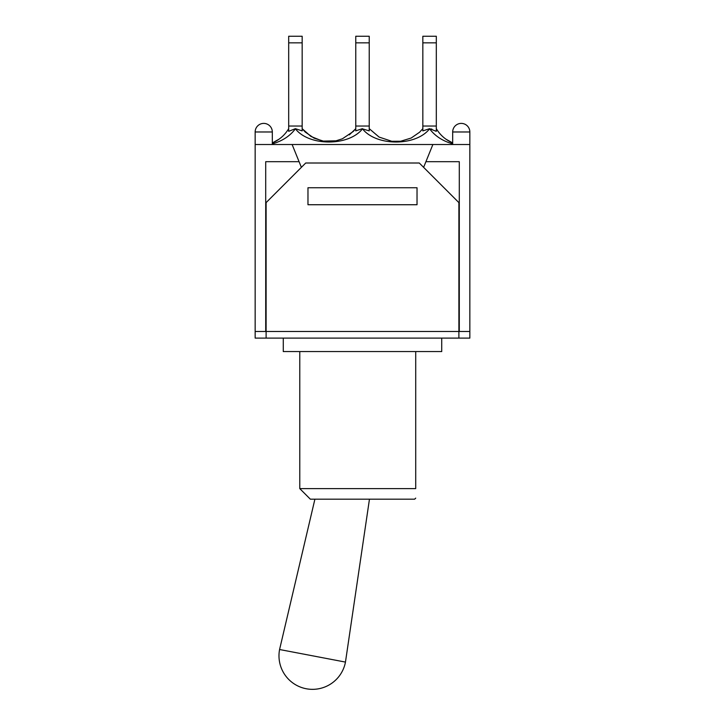 <?xml version="1.0" encoding="UTF-8"?>
<svg xmlns="http://www.w3.org/2000/svg" width="725" height="725" viewBox="0 0 725 725"><rect width="100%" height="100%" fill="white"/><g stroke="black" fill="none" stroke-linecap="round" stroke-linejoin="round"><path stroke-width="1.09" d="M288.686 36.25L302.162 36.25L288.686 36.25L288.686 126.032L302.162 126.032L302.162 42.848L288.686 42.848M302.162 36.25L302.162 42.848M355.767 36.25L369.233 36.25L355.767 36.25L355.767 126.032L369.233 126.032L369.233 42.848L355.767 42.848M369.233 36.25L369.233 42.848M422.838 36.25L436.314 36.25L422.838 36.25L422.838 126.032L436.314 126.032L436.314 42.848L422.838 42.848M436.314 36.25L436.314 42.848M422.838 126.032L422.838 130.89L429.608 128.678L436.314 131.334L436.314 128.678C440.229 135.194 445.694 139.943 452.681 142.934L445.812 139.1L452.681 142.934M429.608 128.678L429.599 128.833C435.082 136.092 442.776 141.094 452.681 143.858M272.319 143.858C282.224 141.094 289.918 136.092 295.401 128.833C309.14 146.423 348.725 146.359 362.5 128.86C376.302 146.396 415.833 146.414 429.599 128.833M288.686 126.032L288.686 131.334L295.392 128.678L302.162 130.89L302.162 126.032M288.686 128.678C284.771 135.194 279.306 139.943 272.319 142.934C279.306 139.943 284.771 135.194 288.686 128.678M349.332 134.859L355.767 128.678L353.274 131.479L342.39 138.792L336.019 140.813L323.323 141.094L314.097 138.167L305.252 132.068L302.243 128.778M356.048 130.754L362.409 128.678M362.5 128.86L369.224 130.881L369.233 128.678L379.112 137.079L391.781 141.284L400.671 141.239L391.781 141.284M302.162 128.678L310.898 136.418L321.818 140.813M431.882 129.113L431.402 128.968M422.838 128.678L419.567 132.24L411.166 138.04L400.671 141.239M436.314 131.334L436.314 126.032M355.767 130.89L355.767 126.032M369.233 130.89L369.233 126.032M369.46 499.181L345.462 662.088L279.578 649.518A33.54 33.54 0 0 0 306.24 688.75A33.54 33.54 0 0 0 345.462 662.088M255.155 131.977L272.319 131.977A8.582 8.582 0 0 0 263.737 123.395A8.582 8.582 0 0 0 255.155 131.977L255.155 144.52L432.879 144.52L425.919 161.684L459.288 161.684L459.288 331.488L469.845 331.488L469.845 338.095L458.889 338.095L458.889 202.619L419.277 163.007L305.723 163.007L266.111 202.619L266.111 338.095L441.724 338.095L441.724 351.562L283.276 351.562L283.276 338.095M415.715 488.614L415.715 351.562L415.715 488.614C415.715 501.446 415.715 501.446 415.715 488.614C415.715 501.446 415.715 501.446 415.715 488.614L299.778 488.614L310.345 499.181L414.655 499.181L415.715 498.12M413.676 338.095L458.889 338.095M266.111 338.095L255.155 338.095L255.155 331.488L265.712 331.488L265.712 161.684L299.081 161.684L292.121 144.52M417.029 201.903L417.029 204.731L307.971 204.731L307.971 187.739L417.029 187.739L417.029 204.731L307.971 204.731L307.971 201.903M459.288 331.488L265.712 331.488M452.681 131.977A8.582 8.582 0 0 1 461.263 123.395A8.582 8.582 0 0 1 469.845 131.977L452.681 131.977L452.681 144.52M432.879 144.52L469.845 144.52L469.845 331.488M425.919 161.684L423.618 167.348M301.382 167.348L299.081 161.684M255.155 144.52L255.155 331.488M279.188 139.1L272.319 142.934M353.274 131.479L342.39 138.792M336.019 140.813C330.953 141.656 326.721 141.756 323.323 141.094M314.097 138.167L305.252 132.068M419.567 132.24L411.166 138.04M314.904 499.181L279.578 649.518M299.778 351.562L299.778 488.614M469.845 144.52L469.845 131.977M272.319 144.52L272.319 131.977"/></g></svg>
